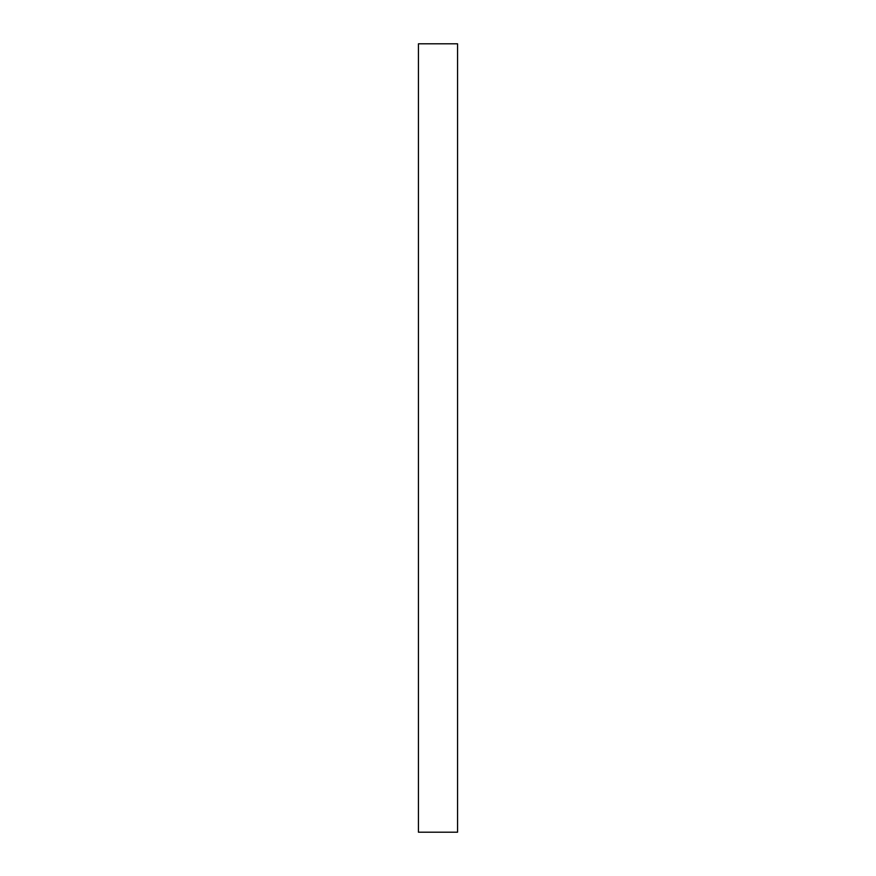 <?xml version="1.0" encoding="UTF-8"?>
<svg xmlns="http://www.w3.org/2000/svg" width="876" height="876" viewBox="0 0 876 876"><rect width="100%" height="100%" fill="white"/><g stroke="black" fill="none" stroke-linecap="round" stroke-linejoin="round"><path stroke-width="1.31" d="M457.557 43.8L418.443 43.8L418.443 832.2L457.557 832.2L457.557 43.8"/></g></svg>
